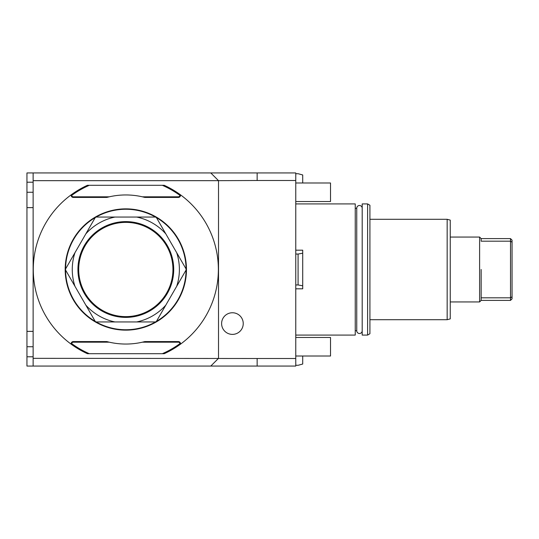 <?xml version="1.0" encoding="UTF-8"?>
<svg xmlns="http://www.w3.org/2000/svg" width="539" height="539" viewBox="0 0 539 539"><rect width="100%" height="100%" fill="white"/><g stroke="black" fill="none" stroke-linecap="round" stroke-linejoin="round"><path stroke-width="0.81" d="M33.128 346.745L26.95 346.745L26.95 366.055L33.128 366.055L33.128 172.945L295.763 172.945L295.763 180.498L257.143 180.498L257.143 172.945M295.763 180.498L295.763 366.055L33.128 366.055M26.95 346.745L26.95 172.945L33.128 172.945M33.128 331.37L26.95 331.37M33.128 207.63L26.95 207.63M210.796 172.945L218.517 180.666L257.143 180.498M33.128 180.666L218.517 180.666L218.517 358.334L210.796 366.055M295.763 358.502L257.143 358.502L257.143 366.055M33.128 358.334L257.143 358.502M89.326 353.699L164.22 353.699A92.54 92.54 0 0 0 180.511 344.151L179.898 344.596L179.891 343.646A1.543 1.543 0 0 0 178.348 342.191L142.343 342.191A74.544 74.544 0 0 1 109.302 342.191L73.297 342.191A1.543 1.543 0 0 0 71.754 343.646L71.754 344.596L71.135 344.151A92.54 92.54 0 0 0 71.754 344.596A92.54 92.54 0 0 0 87.426 353.699L89.326 353.699A91.765 91.765 0 0 1 71.754 343.646A1.543 1.543 0 0 0 71.754 343.734A1.543 1.543 0 0 1 71.754 343.646M107.315 197.294A74.544 74.544 0 0 0 106.789 197.429L109.302 196.809A74.544 74.544 0 0 1 142.343 196.809L178.348 196.809A1.543 1.543 0 0 0 179.891 195.354L179.898 194.404L180.511 194.848A92.54 92.54 0 0 0 164.22 185.301L87.426 185.301A92.54 92.54 0 0 0 71.754 194.404A92.54 92.54 0 0 0 71.135 194.848L71.754 194.404L71.754 195.354A1.543 1.543 0 0 1 71.754 195.266L71.135 195.266L71.135 194.848A92.54 92.54 0 0 0 71.135 344.151L71.135 343.734L71.754 343.734M144.331 197.294A74.544 74.544 0 0 1 144.863 197.429L178.348 197.429A2.163 2.163 0 0 0 180.511 195.266L180.511 194.848A92.54 92.54 0 0 1 180.511 344.151L180.511 343.734A2.163 2.163 0 0 0 178.348 341.571L144.863 341.571A74.544 74.544 0 0 1 144.331 341.706M179.891 195.354A1.543 1.543 0 0 0 179.898 195.266A1.543 1.543 0 0 1 179.891 195.354A91.765 91.765 0 0 0 162.32 185.301M109.302 342.191L106.789 341.571A74.544 74.544 0 0 0 107.328 341.713M73.371 239.073A60.637 60.637 0 0 0 156.256 321.951A60.637 60.637 0 0 0 156.256 217.049A60.637 60.637 0 0 0 73.371 239.073L73.371 239.848M73.371 299.927L73.371 299.152M95.228 321.406L85.829 305.128A53.563 53.563 0 0 0 114.969 321.951L155.475 321.951A60.253 60.253 0 0 1 65.576 268.954A60.253 60.253 0 0 1 96.171 217.049L156.256 217.049M178.274 239.073L178.274 239.848M178.274 299.152L178.274 299.927M114.969 321.951L95.396 321.951M142.343 342.191L144.863 341.571M144.863 197.429L142.343 196.809M162.32 353.699A91.765 91.765 0 0 0 179.891 343.646A1.543 1.543 0 0 1 179.898 343.734A1.543 1.543 0 0 0 179.891 343.646M89.326 185.301A91.765 91.765 0 0 0 71.754 195.354A1.543 1.543 0 0 0 73.297 196.809L73.297 197.429A2.163 2.163 0 0 1 71.135 195.266M109.302 196.809L73.297 196.809M295.763 335.083L355.241 335.083L355.241 203.917L295.763 203.917M356.744 330.778A2.729 2.729 0 0 0 359.466 333.506A2.729 2.729 0 0 0 362.195 330.676L362.195 208.323A2.729 2.729 0 0 0 359.466 205.494A2.729 2.729 0 0 0 356.744 208.222L356.744 330.778A2.729 2.729 0 0 1 356.744 330.676L356.744 208.323L355.241 208.323M362.195 269.5L362.195 203.917L367.605 203.917L367.605 335.083L362.195 335.083L362.195 269.5M367.605 203.917L369.916 205.258L369.916 333.742L367.605 335.083M447.161 319.708L450.254 318.879L450.254 220.121L447.161 219.292L447.161 319.708L369.916 319.708M510.507 238.602L510.507 241.182L512.05 242.213L512.05 240.145L510.507 238.602L481.152 238.602L479.609 237.059L479.609 301.941L450.254 301.941M481.152 269.5L481.152 300.398L479.609 301.941M481.152 238.602L481.152 241.182L510.507 241.182L510.507 297.818L512.05 296.787L512.05 298.855L510.507 300.398L481.152 300.398M481.152 297.818L510.507 297.818L510.507 300.398M512.05 242.213L512.05 296.787M295.763 337.475L330.522 337.475L330.522 356.016L295.763 356.016M295.763 182.984L330.522 182.984L330.522 201.525L295.763 201.525M295.763 173.713L298.08 173.713L302.716 174.959L302.716 182.984M298.08 254.051L302.716 253.195L302.716 285.805L298.08 284.949L298.08 254.051L295.763 254.051M302.716 253.195L302.716 250.19L295.763 250.19M302.716 285.805L302.716 288.81L295.763 288.81M298.08 284.949L295.763 284.949M302.716 356.016L302.716 364.041L298.08 365.287L295.763 365.287M221.61 323.568A10.814 10.814 0 0 1 232.424 312.755A10.814 10.814 0 0 1 243.237 323.568A10.814 10.814 0 0 1 232.424 334.389A10.814 10.814 0 0 1 221.61 323.568M96.171 217.049A60.253 60.253 0 0 1 186.07 270.046A60.253 60.253 0 0 1 155.475 321.951M65.704 270.261L85.829 305.128M65.704 268.739L74.975 252.676A53.563 53.563 0 0 0 74.975 286.324M95.1 217.817L74.975 252.676M114.969 217.049A53.563 53.563 0 0 0 85.829 233.872M136.684 321.951A53.563 53.563 0 0 0 165.817 305.128L156.418 321.406M186.07 270.046L176.677 286.324A53.563 53.563 0 0 0 176.677 252.676L165.817 233.872A53.563 53.563 0 0 0 136.684 217.049M176.677 286.324L165.817 305.128M125.823 221.61A47.89 47.89 0 0 0 77.933 269.5A47.89 47.89 0 0 0 125.823 317.39A47.89 47.89 0 0 0 173.713 269.5A47.89 47.89 0 0 0 125.823 221.61M156.418 217.594L165.817 233.872M176.677 252.676L186.07 268.954M125.823 222.378A47.122 47.122 0 0 0 78.707 269.5A47.122 47.122 0 0 0 125.823 316.622A47.122 47.122 0 0 0 172.945 269.5A47.122 47.122 0 0 0 125.823 222.378M26.95 356.784L33.128 356.784M26.95 182.216L33.128 182.216M33.128 192.255L26.95 192.255M178.348 197.429L178.348 196.809M180.511 195.266L179.898 195.266M106.789 341.571L73.297 341.571A2.163 2.163 0 0 0 71.135 343.734M106.789 197.429L73.297 197.429M180.511 343.734L179.898 343.734M178.348 341.571L178.348 342.191M73.297 341.571L73.297 342.191M447.161 219.292L369.916 219.292M479.609 237.059L450.254 237.059M356.744 330.676L355.241 330.676"/></g></svg>
